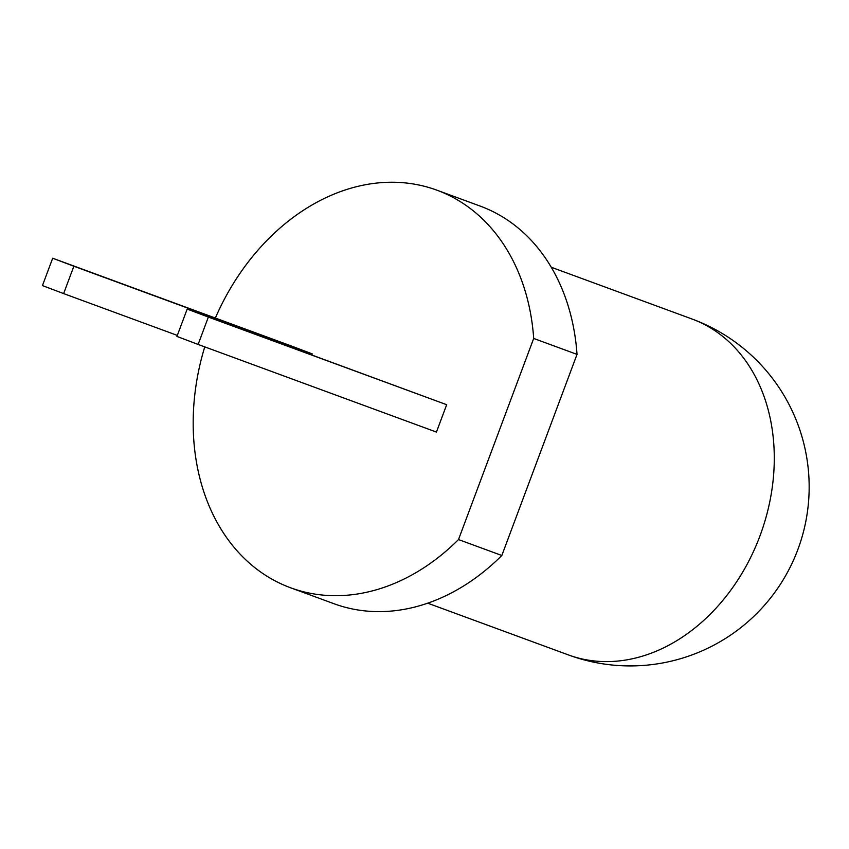 <?xml version="1.0" encoding="UTF-8"?>
<svg xmlns="http://www.w3.org/2000/svg" width="849" height="849" viewBox="0 0 849 849"><rect width="100%" height="100%" fill="white"/><g stroke="black" fill="none" stroke-linecap="round" stroke-linejoin="round"><path stroke-width="1.27" d="M290.613 587.784A211.836 164.154 110.2 0 0 458.502 539.561L501.833 555.49A211.836 164.154 110.2 0 1 333.944 603.713L290.613 587.784A211.836 164.154 110.2 0 1 204.758 346.87M215.359 318.046A211.836 164.154 110.2 0 1 436.832 190.155L480.163 206.084A211.836 164.154 110.2 0 1 577.023 354.383L501.833 555.49M436.832 190.155A211.836 164.154 110.2 0 1 533.692 338.454L577.023 354.383M458.502 539.561L533.692 338.454M187.183 309.068L446.68 404.708L436.439 432.077L198.125 344.439L208.355 317.07L187.183 309.068L176.942 336.427L198.125 344.439M177.324 335.408L63.633 293.595L73.863 266.225L52.68 258.223L290.995 345.861L312.177 353.863L311.795 354.893M446.68 404.708L208.355 317.07M312.177 353.863L73.863 266.225M52.68 258.223L42.45 285.593L63.633 293.595M691.967 318.991A178.959 178.959 0 0 1 798.166 548.73A178.959 178.959 0 0 1 568.437 654.929A178.959 138.684 -69.8 0 0 760.364 534.828A178.959 138.684 -69.8 0 0 691.967 318.991L551.256 267.244M568.437 654.929L427.716 603.183"/></g></svg>

